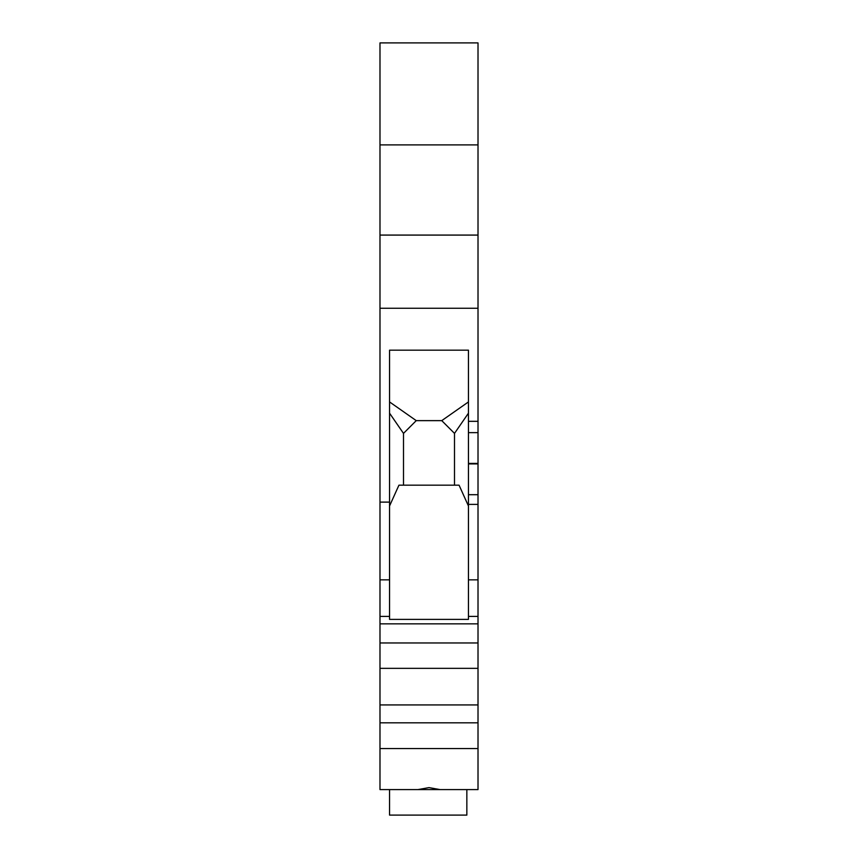 <?xml version="1.0" encoding="UTF-8"?>
<svg xmlns="http://www.w3.org/2000/svg" width="858" height="858" viewBox="0 0 858 858"><rect width="100%" height="100%" fill="white"/><g stroke="black" fill="none" stroke-linecap="round" stroke-linejoin="round"><path stroke-width="1.29" d="M478.013 421.321L468.447 421.321L468.447 350.171L389.553 350.171L389.553 579.847L379.987 579.847L379.987 308.258L478.013 308.258L478.013 722.833L379.987 722.833L379.987 789.596L440.09 789.596L429 787.612L417.91 789.596M379.987 722.833L379.987 704.933L478.013 704.933M379.987 579.847L379.987 704.933M478.013 308.258L478.013 235.081L379.987 235.081L379.987 308.258M379.987 235.081L379.987 42.9L478.013 42.9L478.013 144.905L379.987 144.905M478.013 235.081L478.013 144.905M478.013 722.833L478.013 789.596L440.09 789.596M478.013 748.573L379.987 748.573M389.553 789.596L389.553 815.1L466.849 815.1L466.849 789.596M478.013 642.964L379.987 642.964M379.987 623.841L478.013 623.841M389.553 579.847L389.553 619.379L468.447 619.379L468.447 421.321M468.447 401.93L441.752 420.635L416.248 420.635L389.553 401.93M441.752 420.635L454.504 433.387L454.504 485.178M468.447 413.17L454.504 433.387M468.447 505.973L459.062 485.178L398.938 485.178L389.553 505.973M403.496 485.178L403.496 433.387L389.553 413.17M416.248 420.635L403.496 433.387M478.013 504.386L468.447 504.386M478.013 668.339L379.987 668.339M379.987 502.112L389.553 502.112M478.013 494.701L468.447 494.701M478.013 463.91L468.447 463.91M478.013 463.417L468.447 463.417M478.013 432.636L468.447 432.636M389.553 616.409L379.987 616.409M468.447 616.409L478.013 616.409M468.447 579.847L478.013 579.847"/></g></svg>
